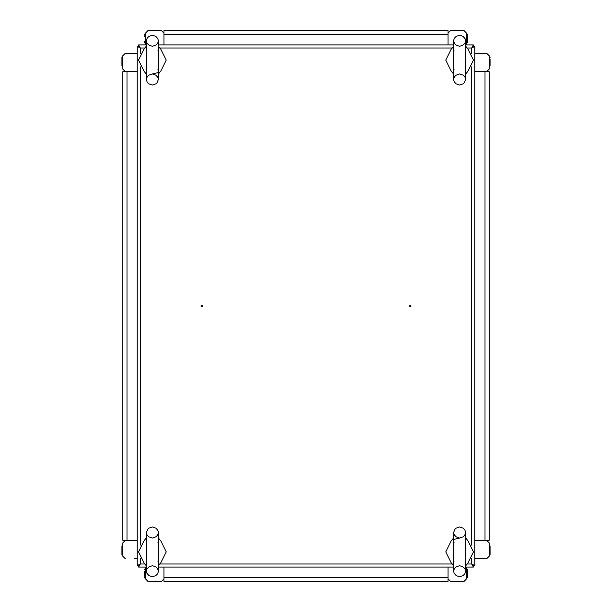 <?xml version="1.0" encoding="UTF-8"?>
<svg xmlns="http://www.w3.org/2000/svg" width="612" height="612" viewBox="0 0 612 612"><rect width="100%" height="100%" fill="white"/><g stroke="black" fill="none" stroke-linecap="round" stroke-linejoin="round"><path stroke-width="0.92" d="M489.141 540.342L474.836 540.342L484.987 540.342L484.987 71.658L489.141 71.658L489.141 540.342M163.917 581.4L163.917 567.102L163.917 577.246L448.083 577.246L448.083 581.4L163.917 581.4M448.083 30.6L448.083 44.898L448.083 34.754L163.917 34.754L163.917 30.6L448.083 30.6M122.859 71.658L137.165 71.658L127.013 71.658L127.013 540.342L122.859 540.342L122.859 71.658M121.941 553.263L121.941 547.725M121.941 548.413L121.941 554.648L121.949 546.241L122.568 545.912L122.859 546.34L122.04 546.057L122.859 546.34M144.539 576.236L144.539 571.386M121.941 64.275L121.941 57.36M144.539 35.764L144.539 36.46M490.059 551.879L490.059 553.263M490.059 547.725L490.059 554.64M467.461 574.852L467.461 569.313L467.461 577.621L467.461 575.54L467.407 577.82L466.658 577.927L466.535 576.695L466.535 577.621L467.461 577.621L466.535 577.621M467.461 569.313L467.461 575.54L467.461 569.313L467.002 568.854L466.535 569.313L467.002 568.854L467.461 569.313L467.002 568.854L466.535 569.313L467.002 568.854L467.461 569.313M490.059 59.433L490.051 65.759L489.432 66.088L489.141 65.66L489.432 66.088L490.059 65.66M467.461 34.379L467.002 33.92L466.604 34.134L467.461 34.379L467.002 33.92L466.604 34.134L467.461 34.379L466.956 33.92L466.535 34.379L466.956 33.92L467.461 34.379L466.956 33.92L466.535 34.379L466.956 33.92L467.461 34.379L467.461 42.687L467.461 37.148M467.461 36.46L467.461 42.595M144.539 42.695L144.998 43.146L145.465 42.687L144.577 42.855L145.465 42.687L144.577 42.855L144.539 41.302L144.539 42.664M121.941 65.66L122.392 66.119L122.859 65.66L122.392 66.119L121.941 65.668L121.941 59.433M121.941 57.314L122.775 57.084L121.941 57.352L122.859 57.352L122.859 58.278M490.059 546.34L489.608 545.881L489.141 546.34L489.608 545.881L490.059 546.332L490.051 554.747L489.233 554.916L490.059 554.686M489.141 553.722L489.141 554.648L490.059 554.648L489.141 554.648M466.535 34.379L466.535 35.305M489.141 57.352L489.562 56.893L490.059 57.352L489.386 56.947L489.141 58.278M121.941 554.648L122.392 555.107L122.79 554.893L121.941 554.648L122.438 555.107L122.851 554.724M144.539 577.621L145.044 578.08L145.465 577.621L145.044 578.08L144.539 577.621L145.044 578.08L145.465 577.667L145.044 578.08L144.539 577.621L144.998 578.08L145.396 577.866L144.539 577.621M145.465 34.379L144.968 33.92L144.539 34.379L145.465 34.379L144.547 34.303M466.535 42.687L467.453 42.764M146.788 561.212L146.046 564.44L146.314 571.149L146.926 573.39L148.991 575.663L152.388 576.787L155.777 575.663L157.567 573.849L158.424 571.455L158.722 564.44L157.98 561.212M146.352 537.474L146.314 532.601L147.813 529.12L148.991 528.095L152.388 526.963L155.777 528.087L157.567 529.9L158.424 532.295L158.722 539.31L157.98 542.546M157.98 50.788L158.722 47.56L158.462 40.851L157.842 38.61L155.777 36.337L152.388 35.213L148.991 36.337L147.201 38.151L146.345 40.545L146.046 47.56L146.788 50.788M158.416 74.526L158.462 79.399L156.963 82.88L155.777 83.905L152.388 85.037L148.991 83.913L147.201 82.1L146.345 79.705L146.046 72.69L146.788 69.454M454.02 561.212L453.278 564.44L453.538 571.149L454.158 573.39L456.223 575.663L459.612 576.787L463.009 575.663L464.799 573.849L465.656 571.455L465.954 564.44L465.212 561.212M453.584 537.474L453.538 532.601L455.037 529.12L456.223 528.095L459.612 526.963L463.009 528.087L464.799 529.9L465.656 532.295L465.954 539.31L465.212 542.546M465.212 50.788L465.954 47.56L465.686 40.851L465.074 38.61L463.009 36.337L459.612 35.213L456.223 36.337L454.433 38.151L453.576 40.545L453.278 47.56L454.02 50.788M465.648 74.526L465.686 79.399L464.187 82.88L463.009 83.905L459.612 85.037L456.223 83.913L454.433 82.1L453.576 79.705L453.278 72.69L454.02 69.454M145.465 569.313L144.547 569.236M146.498 570.407L147.125 568.785L148.999 566.834L152.388 565.717L155.777 566.842L157.406 568.418L158.271 570.407L158.271 533.343L157.406 535.332L155.777 536.915L152.388 538.04L148.999 536.915L147.125 534.964L146.498 533.343L146.498 570.407M158.271 41.593L157.644 43.215L155.777 45.166L152.388 46.282L148.991 45.158L147.37 43.582L146.498 41.593L146.498 78.657L147.37 76.668L148.991 75.085L152.388 73.96L155.777 75.085L157.644 77.035L158.271 78.657L158.271 41.593M453.729 570.407L454.356 568.785L456.223 566.834L459.612 565.717L463.009 566.842L464.63 568.418L465.502 570.407L465.502 533.343L464.63 535.332L463.009 536.915L459.612 538.04L456.223 536.915L454.356 534.964L453.729 533.343L453.729 570.407M465.502 41.593L464.875 43.215L463.001 45.166L459.612 46.282L456.223 45.158L454.594 43.582L453.729 41.593L453.729 78.657L454.594 76.668L456.223 75.085L459.612 73.96L463.001 75.085L464.875 77.035L465.502 78.657L465.502 41.593M121.956 65.79L122.278 66.104M490.044 546.21L489.722 545.896M490.059 57.352L489.21 57.107L490.059 57.352M200.927 306L201.746 306.819L202.564 306L201.746 305.181L200.927 306M411.073 306L410.254 305.181L409.436 306L410.254 306.819L411.073 306M161.43 581.4L147.959 581.4L161.43 581.4L163.917 578.906M134.143 558.794L137.165 558.794M448.083 578.906L450.57 581.4L464.041 581.4L466.535 578.906L466.535 570.116M477.857 558.794L486.647 558.794L489.141 556.308L489.141 542.836L486.647 540.342M137.165 53.206L125.353 53.206L122.859 55.692L122.859 69.164L125.353 71.658M163.917 33.094L161.43 30.6L147.959 30.6L145.465 33.094L145.465 44.898M489.141 55.692L489.141 69.164L489.141 55.692L486.647 53.206L474.836 53.206L486.647 53.206M450.57 30.6L464.041 30.6L450.57 30.6L448.083 33.094M484.987 71.658L474.836 71.658L484.987 71.658M448.083 577.246L448.083 567.102L448.083 577.246M163.917 34.754L163.917 44.898L163.917 34.754M127.013 540.342L137.165 540.342L127.013 540.342M138.572 565.228L139.651 564.608L139.031 565.687M472.969 565.687L472.349 564.608L473.428 565.228M473.428 46.772L472.349 47.392L472.969 46.313M139.031 46.313L139.651 47.392L138.572 46.772M465.885 44.898L473.351 44.898L471.699 48.034L474.836 46.39L473.55 46.39L471.699 48.034L466.872 48.034M474.836 46.39L474.836 565.61L471.699 563.966L473.351 567.102L473.351 565.809L471.699 563.966L471.699 558.618M474.836 565.61L473.55 565.61L471.699 563.966L466.872 563.966M146.115 567.102L138.649 567.102L140.301 563.966L137.165 565.61L138.45 565.61L140.301 563.966L145.128 563.966M137.165 565.61L137.165 46.39L140.301 48.034L138.649 44.898L138.649 46.191L140.301 48.034L140.301 53.382M137.165 46.39L138.45 46.39L140.301 48.034L145.128 48.034M473.351 44.898L473.351 46.191L471.699 48.034L471.699 53.382M138.649 44.898L146.115 44.898M158.661 44.898L453.339 44.898M138.649 567.102L138.649 565.809L140.301 563.966L140.301 558.618M473.351 567.102L465.885 567.102M453.339 567.102L158.661 567.102M146.069 538.231L144.072 540.809L138.549 551.879L144.072 562.941L146.069 565.519M158.416 566.276L158.722 564.44M158.699 565.519L160.696 562.941L166.227 551.879L160.696 540.809L158.699 538.231M146.046 539.31L146.788 542.546M158.699 73.769L160.696 71.191L166.227 60.121L160.696 49.052L158.699 46.481M146.352 45.724L146.046 47.56M146.069 46.481L144.072 49.059L138.549 60.121L144.072 71.191L146.069 73.769M158.722 72.423L152.38 73.96M158.722 72.69L157.98 69.454M453.301 538.231L451.304 540.809L445.773 551.879L451.304 562.948L453.301 565.519M465.648 566.276L465.954 564.44M465.931 565.519L467.928 562.941L473.451 551.879L467.928 540.809L465.931 538.231M453.278 539.577L459.62 538.04M453.278 539.31L454.02 542.546M465.931 73.769L467.928 71.191L473.451 60.121L467.928 49.059L465.931 46.481M453.584 45.724L453.278 47.56M453.301 46.481L451.304 49.059L445.773 60.121L451.304 71.191L453.301 73.769M465.954 72.69L465.212 69.454M450.57 581.4L464.041 581.4M466.535 578.906L466.535 567.102M474.836 558.794L486.647 558.794M489.141 556.308L489.141 542.836M486.647 71.658L489.141 69.164M466.535 44.898L466.535 33.094L464.041 30.6M161.43 30.6L147.959 30.6M122.859 55.692L122.859 69.164M125.353 540.342L122.859 542.836L122.859 556.308L125.353 558.794M145.465 567.102L145.465 578.906L147.959 581.4M139.926 564.608L139.651 564.341M472.349 564.341L472.074 564.608M472.074 47.392L472.349 47.66M139.651 47.66L139.926 47.392M140.301 66.869L140.301 545.131M159.64 563.966L452.36 563.966M471.699 545.131L471.699 66.869M452.36 48.034L159.64 48.034M145.404 569.083L144.623 569.061L145.404 569.083M121.964 65.813L122.392 66.119M144.554 42.794L145.09 43.138L144.57 42.84M490.036 546.187L489.608 545.881M467.446 569.206L466.91 568.862L467.446 569.206M489.225 65.928L489.96 65.943L489.141 65.66M466.589 42.909L467.377 42.939L466.589 42.909M122.859 57.352L121.941 57.352"/></g></svg>
